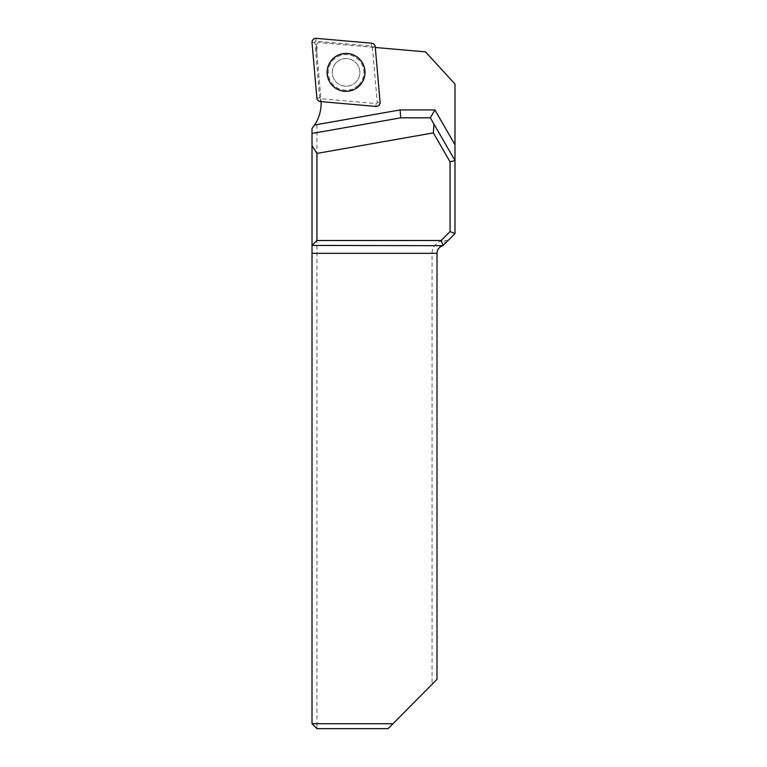 <?xml version="1.0" encoding="UTF-8"?>
<svg xmlns="http://www.w3.org/2000/svg" width="767" height="767" viewBox="0 0 767 767"><rect width="100%" height="100%" fill="white"/><g stroke="black" fill="none" stroke-linecap="round" stroke-linejoin="round"><path stroke-width="0.58" stroke-dasharray="3.83 2.88" d="M436.998 679.341L436.998 253.321A7.891 7.891 0 0 1 442.914 245.689L448.091 240.502L444.889 240.502A12.818 12.818 0 0 0 432.07 253.321L432.07 684.317L436.998 679.341M393.011 723.722L316.934 723.722L316.934 120.937L312.006 128.463L312.006 723.722L316.934 723.722L316.934 728.65L388.121 728.65L432.07 684.317M316.934 43.738L316.138 44.409L316.934 53.527L316.934 43.738L318.401 42.501L375.303 47.477M312.006 245.43L443.163 245.43M316.934 53.527L320.98 99.796A39.443 39.443 0 0 1 316.934 120.937M448.091 240.502L454.994 233.599L454.994 84.034L425.522 51.878L318.401 42.501L316.138 44.409L320.98 99.796A39.443 39.443 0 0 1 321.105 101.637M312.006 723.722L316.934 728.65M312.006 133.468L400.757 117.821L430.345 117.821L454.994 160.524M336.291 62.626A13.806 13.806 0 0 0 342.485 85.731A13.806 13.806 0 0 0 359.387 68.819A13.806 13.806 0 0 0 336.291 62.626A13.806 13.806 0 0 1 355.821 62.626A13.806 13.806 0 0 1 355.821 82.155A13.806 13.806 0 0 1 336.291 82.155A13.806 13.806 0 0 1 336.291 62.626M372.369 47.017L377.22 102.442A1.026 1.026 0 0 1 376.098 103.555L320.673 98.703A1.026 1.026 0 0 1 319.743 97.773L314.892 42.348A1.026 1.026 0 0 1 316.004 41.226L371.429 46.078A1.026 1.026 0 0 1 372.369 47.017L375.245 46.758M432.07 253.321L436.998 253.321M444.889 240.502L444.889 243.705M380.087 102.193L377.22 102.442M316.004 41.226L316.253 38.36M371.688 43.201L371.429 46.078M319.743 97.773L316.867 98.023M312.016 42.597L314.892 42.348M376.098 103.555L375.849 106.431M320.424 101.58L320.673 98.703M359.196 85.53A18.581 18.581 0 0 1 328.103 77.199A18.581 18.581 0 0 1 350.864 54.438A18.581 18.581 0 0 1 359.196 85.53M358.64 84.974A17.794 17.794 0 0 0 350.663 55.205A17.794 17.794 0 0 0 328.861 76.997A17.794 17.794 0 0 0 358.64 84.974"/><path stroke-width="1.15" d="M393.011 723.722L436.998 679.341L436.998 253.321C437.248 249.448 439.213 246.897 442.914 245.689L312.006 245.43L312.006 723.722L393.011 723.722L388.121 728.65L316.934 728.65L312.006 723.722M450.066 231.557L450.066 161.847L433.345 132.892L316.934 153.419L316.934 240.502L441.121 240.502L450.066 231.557L454.994 233.599L443.163 245.43L441.121 240.502M316.934 240.502L312.006 245.43L312.006 133.468L400.757 117.821L430.345 117.821L454.994 160.524L454.994 84.034L425.522 51.878L375.303 47.477M400.757 117.821L400.067 109.93L314.575 125.011L312.006 128.463L312.006 133.468M450.066 161.847L454.994 160.524L454.994 233.599M316.934 153.419L312.006 145.615M314.575 125.011A39.443 39.443 0 0 0 321.105 101.637M454.994 144.742L434.899 109.93L430.345 117.821M433.345 132.892L433.969 124.11M380.087 102.193L375.245 46.758A3.912 3.912 0 0 0 371.688 43.201L316.253 38.36A3.912 3.912 0 0 0 312.016 42.597L316.867 98.023A3.912 3.912 0 0 0 320.424 101.58L375.849 106.431A3.912 3.912 0 0 0 380.087 102.193M332.648 58.982A18.964 18.964 0 0 0 332.648 85.799A18.964 18.964 0 0 0 359.464 85.799A18.964 18.964 0 0 0 359.464 58.982A18.964 18.964 0 0 0 332.648 58.982M316.867 98.003C317.193 100.055 318.391 101.254 320.443 101.58L375.83 106.431C378.553 106.306 379.972 104.887 380.087 102.164L375.245 46.787C374.91 44.726 373.721 43.537 371.659 43.201L316.282 38.36C313.559 38.475 312.14 39.894 312.016 42.616L316.867 98.003M312.006 253.321L436.998 253.321M434.899 109.93L400.067 109.93"/></g></svg>
